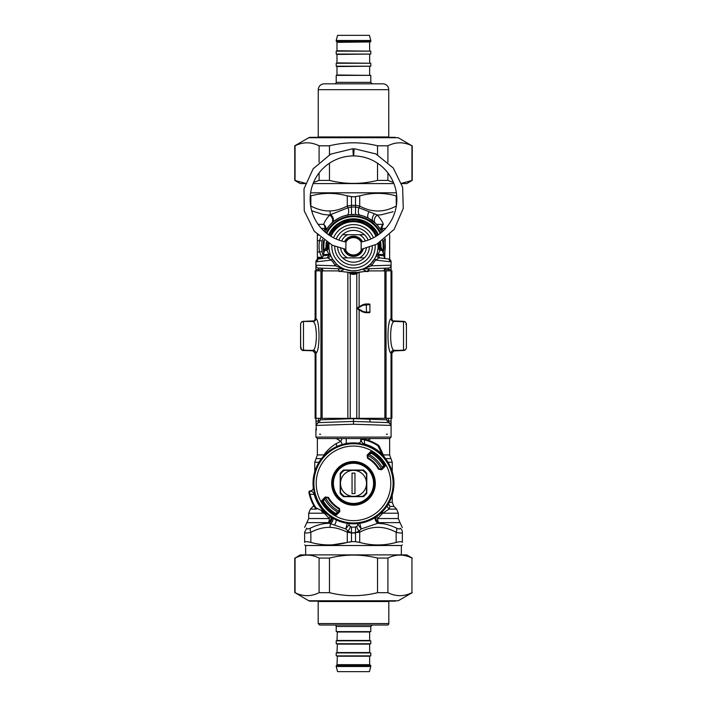 <?xml version="1.0" encoding="UTF-8"?>
<svg xmlns="http://www.w3.org/2000/svg" width="707" height="707" viewBox="0 0 707 707"><rect width="100%" height="100%" fill="white"/><g stroke="black" fill="none" stroke-linecap="round" stroke-linejoin="round"><path stroke-width="1.06" d="M320.625 434.204L319.493 434.204M386.375 434.204L387.507 434.204M316.321 430.236L315.914 418.305M318.088 422.636L320.253 419.834L353.5 418.624L353.5 424.227L315.914 425.437L318.088 422.636L353.5 421.425L370.406 421.999L369.443 419.207L353.5 418.624M353.5 424.227L391.086 425.437L388.912 422.636L391.086 425.437A2.89 2.89 0 0 0 388.912 422.636L386.747 419.834L369.443 419.207M388.541 270.843L388.541 269.5L391.086 269.5L391.086 265.178A2.89 2.89 0 0 1 388.293 268.068L364.087 268.916A2.89 2.28 -92 0 0 362.824 269.464L364.892 270.525A5.78 2.086 -118.6 0 0 365.183 271.568M364.892 270.525L367.525 271.638L368.762 268.757L366.367 268.837M370.707 263.835L371.44 265.814L375.55 260.096L391.086 261.855L391.086 265.178L371.44 265.814L363.628 268.881A2.89 2.474 67.8 0 0 362.788 269.04L362.824 269.464M363.628 268.881L364.087 268.916M365.97 268.192A2.89 0.716 61.4 0 0 365.28 267.856L367.295 266.627M363.884 268.563L363.142 268.89M367.605 266.415L370.362 264.171M370.786 263.764L374.745 258.647L375.55 260.096L379.208 257.843A2.89 2.89 97 0 1 376.813 254.06L377.909 255.059L383.618 255.819M329.011 244.295L329.064 243.668L328.225 243.57L327.314 244.215L327.314 247.98L329.011 244.295A2.89 0.919 4.7 0 1 328.304 244.816L328.225 243.57A25.417 25.417 0 0 1 328.278 243.146M329.833 252.912A5.78 2.006 -15.6 0 1 328.941 254.467A27.767 19.027 94 0 0 329.091 255.059L327.111 257.922L327.792 257.843A2.89 2.89 147.6 0 0 330.187 254.06L329.798 252.788M329.55 251.807L329.082 249.041M329.055 248.846L328.923 246.292A5.78 5.417 -0 0 1 326.934 250.375L328.304 244.816M318.848 258.939L320.607 258.727C321.685 258.771 322.533 257.816 323.143 255.854L329.091 255.059L330.204 254.113M330.876 255.881L331.76 257.737M318.459 258.992L315.914 261.855L318.459 258.992L327.792 257.843L331.45 260.096L332.263 258.647L336.214 263.764L335.56 265.814L342.913 268.916A2.89 2.28 -88 0 1 344.176 269.464L344.212 269.04A2.89 2.474 112.2 0 0 343.372 268.881M336.435 263.967L337.495 264.931M340.253 266.981L343.761 268.854M362.788 269.04L357.76 270.489L352.422 270.843M351.671 270.799L344.777 269.27M376.186 255.74L374.745 258.647M377.167 252.912L376.813 254.06A2.89 2.89 0 0 0 379.208 257.843L379.889 257.922L377.909 255.059A27.776 19.036 -94 0 0 378.059 254.467L383.857 254.467L382.16 250.375L380.066 250.375L378.059 254.467A5.78 2.006 -164.4 0 1 377.167 252.912L377.282 252.487M377.998 244.357A5.78 5.762 175.5 0 0 379.686 247.98L380.066 250.375A5.78 5.417 180 0 1 378.077 246.292L378.077 246.398M377.962 248.599L377.529 251.427M382.142 250.375L379.686 247.98L378.696 244.816A2.89 0.919 -4.7 0 1 377.989 244.295L377.936 243.668L378.775 243.57A25.417 25.417 0 0 0 378.722 243.146M331.45 260.096L335.56 265.814L315.914 265.178L315.914 261.855A2.89 2.89 0 0 1 318.389 259.001A2.89 2.89 0 0 0 315.914 261.855L331.45 260.096M315.914 270.843L315.914 269.5L318.459 269.5L318.707 268.068C317.001 267.856 316.073 266.892 315.914 265.178C316.073 266.892 317.001 267.856 318.707 268.068L342.913 268.916M313.519 350.654L314.023 350.981A2.89 2.89 0 0 0 313.13 350.805L314.023 350.981A2.89 2.89 0 0 0 313.13 350.805L314.023 350.981M315.914 421.116L318.459 421.116L318.459 418.323M317.019 423.166L316.365 423.891M318.592 422.459L318.459 421.116L319.979 421.063M338.238 268.757L339.475 271.638L344.176 269.464M348.657 272.522L358.343 272.522A56.374 56.374 0 0 0 348.657 272.522M388.408 422.459L388.541 421.116L387.021 421.063M378.696 244.816L378.775 243.57L379.686 244.215L379.686 247.98L377.989 244.295M329.002 244.357A5.78 5.762 4.5 0 1 327.314 247.98L324.858 250.375M300.864 348.79L300.59 347.588C300.89 349.426 301.818 350.389 303.383 350.469L302.419 350.168M300.687 348.304L300.59 324.327L300.59 347.455M300.864 323.037L300.59 324.23C300.89 322.401 301.818 321.438 303.383 321.358L301.854 321.862M300.687 323.523L300.59 324.327A2.89 2.89 -0 0 1 303.489 321.438L312.971 321.455A2.89 2.89 91.6 0 0 315.861 318.565L315.11 318.548C314.933 320.298 313.97 321.261 312.211 321.438M313.926 320.881A2.89 2.89 0 0 1 313.13 321.022L303.126 321.385L313.926 320.881A2.89 2.89 0 0 1 313.13 321.022L313.475 321.146M315.914 269.5L315.914 265.178M327.314 244.215L326.943 248.334M327.155 242.483A26.619 26.619 0 0 0 326.943 244.516L324.84 250.375L326.934 250.375L328.941 254.467L323.143 254.467L324.84 250.375M327.111 257.922L324.875 258.196M324.548 255.669L326.634 255.386M327.792 257.843A2.89 2.89 83 0 0 330.187 254.06M381.63 249.783A5.78 5.727 1.4 0 1 380.958 246.964A27.467 27.467 0 0 1 380.932 247.715A27.467 27.467 0 0 0 380.958 246.964L380.631 241.997A27.467 27.467 0 0 1 380.896 244.366A27.467 27.467 0 0 0 380.631 241.997A27.467 27.467 0 0 1 380.958 246.964L382.16 250.375M380.949 247.15L380.057 244.516L380.057 248.334M379.845 242.483A26.619 26.619 0 0 1 380.057 244.516L379.686 244.215M384.201 269.65L388.541 269.5L388.293 268.068A2.89 2.89 0 0 0 391.086 265.178A2.89 2.89 0 0 1 388.293 268.068M379.889 257.922L382.125 258.196M379.208 257.843L388.541 258.992L391.086 261.855A2.89 2.89 0 0 0 388.611 259.001A2.89 2.89 0 0 1 391.086 261.855L388.541 258.992M391.086 269.5L391.086 270.843M393.127 321.314L405.146 321.862M403.635 321.358L403.626 321.358C405.182 321.438 406.11 322.401 406.41 324.248L406.41 324.345A2.89 2.89 180 0 0 403.511 321.438L403.511 350.372A2.89 2.89 180 0 0 406.41 347.473L406.41 324.345A2.89 2.89 180 0 0 403.511 321.455L394.029 321.455C392.279 321.287 391.316 320.324 391.139 318.565A17.392 0.91 90 0 0 391.033 318.698C386.976 320.351 386.976 351.538 391.033 353.129A17.392 0.91 90 0 0 391.139 353.261L391.89 353.235L394.444 350.372M406.136 323.037L406.41 324.327A2.89 2.89 180 0 0 403.511 321.455M403.626 321.358L393.074 320.881M406.136 348.79L406.41 347.588C406.11 349.426 405.182 350.389 403.617 350.469L392.977 350.981A2.89 2.89 0 0 1 393.87 350.805L405.146 349.956M392.977 350.981A2.89 2.89 0 0 1 393.87 350.805L393.481 350.654M391.086 418.305L391.086 421.116L388.541 421.116L388.541 418.323M391.086 437.094L389.637 438.543L317.363 438.543L315.914 437.094L391.086 437.094L391.086 421.116M303.365 350.469L313.13 350.805L301.854 349.956M300.59 324.248L300.59 324.327A2.89 2.89 -0 0 1 303.489 321.455L303.489 321.438M300.59 347.579L301.155 347.499M326.21 246.292A5.78 5.099 -137.6 0 1 325.132 250.092M326.042 246.964A27.467 27.467 0 0 0 326.104 248.192A27.467 27.467 0 0 1 326.042 246.964L326.369 241.997A27.467 27.467 0 0 0 326.042 246.964A5.78 5.727 178.6 0 1 325.37 249.783M380.79 246.292A5.78 5.099 -42.4 0 0 381.868 250.092M388.152 258.939L386.393 258.727C385.147 258.656 384.308 257.702 383.857 255.854L383.857 254.467M406.41 347.597L406.313 348.304M328.569 234.768A27.467 27.467 0 0 1 378.431 234.768L368.294 223.156L353.5 218.825L338.706 223.156L328.569 234.768M406.41 324.248L406.313 323.523M323.143 255.766A31.797 31.797 0 0 1 322.489 239.258L322.445 239.426M325.07 232.037A31.797 31.797 0 0 1 381.93 232.037M385.235 244.233L384.511 239.258A31.797 31.797 0 0 1 383.857 255.766M384.334 254.069L384.502 253.38M383.097 230.986L382.019 228.449A5.78 3.014 151.7 0 0 381.488 231.189L381.303 230.853M381.188 230.65L380.879 230.111M380.737 229.872L378.042 226.072M381.488 231.198A5.78 5.196 151.7 0 1 383.353 224.358C382.496 221.821 380.507 218.71 377.388 215.025A5.78 4.481 133.7 0 0 375.47 223.297L368.745 218.383L364.626 216.501M361.728 215.573L355.524 214.46L350.372 214.645M348.639 214.866L344.442 215.812M338.715 218.136L333.819 221.309L330.063 224.791M329.674 225.224L329.268 225.692M329.002 226.01L325.512 231.198A5.78 5.196 28.3 0 0 323.647 224.358C324.504 221.821 326.493 218.71 329.612 215.025A5.78 4.481 46.3 0 1 331.53 223.297L332.352 222.537A5.78 4.145 48.3 0 0 330.673 214.575L328.569 215.008L322.94 214.398L311.69 210.792M321.977 250.508L322.083 251.206M321.703 246.566A31.656 31.515 -90 0 0 322.136 251.542L322.171 251.772M320.571 237.702L319.537 240.557L322.136 241.034A31.656 31.515 -90 0 0 321.703 246.009M322.321 252.532L323.028 255.404M365.386 240.999A13.009 13.009 0 0 0 359.456 234.724L342.586 234.724A15.899 15.899 0 0 0 338.847 240.106M337.637 247.326A15.899 15.899 0 0 0 364.414 257.852A15.899 15.899 0 0 0 369.363 247.326M364.414 257.852L342.586 257.852M368.153 240.106A15.899 15.899 0 0 0 342.586 234.724M359.456 234.724L364.414 234.724M354.348 270.852A24.577 24.577 0 0 0 377.927 243.597A24.577 24.577 0 0 1 354.348 270.852A24.577 24.577 0 0 1 329.073 243.597A24.577 24.577 0 0 0 354.348 270.852M375.983 236.368A24.577 24.577 0 0 0 331.017 236.368A24.577 24.577 0 0 1 375.983 236.368M366.509 483.358A13.009 13.009 0 0 1 353.5 496.367L344.362 496.367A15.899 15.899 0 0 1 340.491 492.496L340.491 483.358A13.009 13.009 0 0 1 353.5 470.349A13.009 13.009 0 0 1 366.509 483.358L366.509 492.496A15.899 15.899 0 0 1 362.638 496.367L353.5 496.367A13.009 13.009 0 0 1 340.491 483.358L340.491 474.211A15.899 15.899 0 0 1 344.362 470.349L362.638 470.349A15.899 15.899 0 0 1 366.509 474.211L366.509 483.358M354.949 493.601L354.949 473.107L352.051 473.107L352.051 493.601L354.949 493.601M315.287 508.112A45.531 45.531 0 0 1 309.083 493.362A1.449 1.078 -12.7 0 1 309.542 492.319L310.417 490.87C312.68 491.736 313.926 492.894 314.164 494.361L310.002 494.299A44.859 44.859 0 0 0 315.852 507.741A2.89 1.547 -65 0 0 316.489 509.164A2.89 2.89 0 0 1 315.287 508.112L315.852 507.741L324.274 511.886L324.76 511.417L327.58 514.44A40.476 40.476 0 0 0 384.581 457.429L384.962 458.277A2.89 2.872 -25 0 1 384.599 457.703L382.036 454.133A40.847 40.847 0 0 0 364.503 444.023L364.326 444.676L357.822 443.139C359.73 443.13 360.8 442.167 361.021 440.267L362.47 439.392A1.449 1.078 -77.3 0 1 363.504 438.932L364.45 439.851L364.503 444.023C363.045 443.784 361.878 442.529 361.021 440.267L362.753 438.773L363.504 438.932A45.531 45.531 0 0 1 378.254 445.136L377.892 445.71A2.89 1.547 155 0 1 379.305 446.347A2.89 2.89 0 0 0 378.254 445.136M362.47 439.392L364.45 439.851A44.859 44.859 0 0 1 377.892 445.71L382.036 454.133L381.559 454.61L384.962 458.277M384.016 465.1A35.562 35.562 0 0 0 383.892 464.888L383.397 464.11A35.562 35.562 0 0 0 371.749 452.834M383.874 464.861A35.562 35.562 0 0 0 383.477 464.225M383.415 464.137A35.562 35.562 0 0 0 383.397 464.11L384.776 464.296L384.979 466.479A2.015 2.006 -83.2 0 0 385.271 463.995L384.776 464.296A36.631 36.631 0 0 0 372.562 452.073L372.748 453.452L370.91 453.346A1042.083 36.366 -45 0 0 369.805 454.38A24186.567 844.096 -45 0 0 369.257 454.08L367.746 455.511L368.055 457.791L367.56 458.33L367.119 455.131L370.38 451.879L370.91 453.346M322.984 501.608A35.562 35.562 0 0 0 323.108 501.82L323.603 502.597A35.562 35.562 0 0 0 323.603 502.597A35.562 35.562 0 0 0 335.251 513.874M321.712 511.594L327.845 514.457L324.274 511.886A40.847 40.847 0 0 1 314.164 494.361L314.818 494.175L313.289 487.671C313.272 489.589 312.317 490.649 310.417 490.87L310.329 490.87A1.449 1.449 0 0 0 308.915 492.611A45.531 45.531 0 0 0 309.083 493.362L308.915 492.611L310.329 490.87A1.449 1.449 0 0 0 308.915 492.611A45.531 45.531 0 0 0 309.083 493.362L310.002 494.299L309.542 492.319M363.478 470.058L343.522 470.058A16.623 16.623 0 0 0 340.2 473.381L340.2 493.327A16.623 16.623 0 0 0 343.522 496.65L363.478 496.65A16.623 16.623 0 0 0 366.8 493.327L366.8 473.381A16.623 16.623 0 0 0 363.478 470.058M371.891 473.31A20.963 20.963 0 0 0 335.604 472.453A20.963 20.963 0 0 0 353.005 504.312A20.963 20.963 0 0 0 371.891 473.31A20.963 20.963 0 0 0 335.604 472.453A20.963 20.963 0 0 0 353.005 504.312A20.963 20.963 0 0 0 371.891 473.31M313.289 487.671L313.254 487.671A40.476 40.476 0 0 1 357.822 443.112C359.73 443.095 360.8 442.14 361.021 440.24M327.421 514.254L327.845 514.457A2.89 2.872 -65 0 1 328.428 514.82M313.254 487.671C313.236 489.589 312.282 490.649 310.382 490.87M327.58 514.44A2.916 2.916 32.1 0 0 326.943 514.033L327.005 514.06M384.405 457.27L379.305 446.347M384.175 456.793L384.175 456.793A2.916 2.916 57.9 0 0 384.581 457.429M323.497 500.768A1042.083 36.366 135 0 1 324.531 499.663L324.221 499.107L325.662 497.604L327.933 497.905L328.472 497.419A28.704 28.704 0 0 0 339.44 508.377L338.945 508.916L339.466 511.17L339.157 508.881A29.287 29.287 0 0 1 327.968 497.701L325.282 496.977L322.021 500.238L323.497 500.768L323.108 501.82M339.254 511.196L337.743 512.628A24186.567 844.096 135 0 1 337.195 512.328A1042.083 36.366 135 0 1 336.09 513.362L334.252 513.255L334.438 514.634L336.214 514.422L336.09 513.362M381.338 469.103L384.564 466.063L383.503 465.948A1042.083 36.366 -45 0 1 382.469 467.044L382.779 467.601L381.338 469.103L379.067 468.803L378.528 469.289A28.704 28.704 0 0 0 367.56 458.33M383.503 465.948L383.892 464.888M325.662 497.604L322.436 500.644L322.224 502.412A36.631 36.631 0 0 0 334.438 514.634L334.137 515.129A37.206 37.206 0 0 1 321.729 502.721L323.603 502.597M327.933 497.905A29.42 29.42 0 0 0 338.945 508.916M339.881 511.576L336.62 514.829L336.214 514.422L339.466 511.17L339.881 511.576L339.44 508.377M384.979 466.479L381.718 469.731L379.032 469.006A29.287 29.287 0 0 0 367.843 457.827L367.119 455.131M385.271 463.995A37.206 37.206 0 0 0 372.863 451.579L370.786 452.286L367.746 455.511M379.067 468.803A29.42 29.42 0 0 0 368.055 457.791M363.504 438.932A45.531 45.531 0 0 0 362.753 438.773L362.753 438.773A1.449 1.449 0 0 0 361.021 440.187A1.449 1.449 0 0 1 362.753 438.773A45.531 45.531 0 0 1 363.504 438.932M368.179 440.249L370.795 438.543M384.723 257.914L385.271 238.666M338.096 512.328A32.814 32.814 0 0 1 324.522 498.753M368.904 454.38A32.814 32.814 0 0 1 382.478 467.954M339.183 511.267A31.364 31.364 0 0 1 325.591 497.675M381.409 469.041A31.364 31.364 0 0 0 367.817 455.441M335.834 513.547A34.979 34.979 0 0 1 323.302 501.016M371.166 453.16A34.979 34.979 0 0 1 383.698 465.692M392.244 495.077L392.244 502.35L393.932 506.442L390.07 506.442A5.78 5.488 25.3 0 1 388.346 503.941M388.629 503.455A5.78 5.232 90 0 0 390.07 506.442L389.018 509.128L382.752 513.211L398.315 513.211L398.315 518.54L400.003 522.632L378.572 522.632A5.78 4.489 52.2 0 1 375.762 517.153M382.116 511.983L382.752 513.211L377.662 518.54A5.78 2.607 52.2 0 1 376.813 516.437M383.053 523.754L377.785 523.295L361.233 528.933L357.83 524.214A2.89 2.89 0 0 1 355.524 526.901L355.524 541.633A94.517 94.517 0 0 1 351.476 541.633L351.476 532.945L347.296 532.247A5.78 2.651 -63.1 0 1 347.844 531.001L345.767 528.933L347.429 522.694M357.282 525.769L357.132 525.964C356.425 527.122 357.097 528.801 359.156 531.001L361.233 528.933L359.571 522.694M358.219 523.551L357.83 524.214A2.89 2.89 0 0 1 357.936 523.587L357.83 524.214L357.936 523.587M317.363 234.697L317.363 258.108L321.491 258.47M336.187 519.937A5.78 3.341 -61.4 0 1 334.429 525.08L345.767 528.933L349.196 524.488L348.781 523.551M355.524 219.753L355.524 218.905M373.314 221.415A5.78 3.721 128.5 0 1 374.648 213.859L377.388 215.025L381.206 214.804L393.18 211.711M398.315 518.54L377.662 518.54A5.78 3.12 90 0 0 378.572 522.632A56.807 21.917 170.7 0 1 377.785 523.295C383.574 523.313 389.866 524.93 396.654 528.156C398.889 529.189 400.091 529.189 400.25 528.156C400.798 521.598 400.798 521.598 400.25 528.156A5.78 5.294 180 0 1 402.363 532.247C402.212 533.281 400.144 533.281 396.15 532.247A5.78 2.651 -63.1 0 0 396.654 528.156M359.854 215.131A5.78 2.448 101.5 0 1 358.909 207.77L355.524 207.107L355.524 205.375L359.713 206.073C371.855 212.63 383.998 212.63 396.15 206.073A5.78 2.651 -116.9 0 1 396.274 206.417M374.648 213.859L358.909 207.77A5.78 2.651 -63.1 0 0 359.713 206.073L359.713 195.892L355.524 196.573L355.524 214.46L351.476 214.46L351.476 196.687L355.524 196.687M374.966 517.665A5.78 4.401 -126.4 0 0 377.785 523.295M386.941 506.15L389.018 509.128L396.618 509.128L389.018 509.128M349.258 524.788L349.064 523.587A2.89 2.89 0 0 1 349.17 524.214L349.17 524.214A2.89 2.89 0 0 0 351.476 526.901L351.476 532.945L359.713 532.247A5.78 2.651 -116.9 0 0 359.156 531.001L355.524 532.778M349.779 525.849L349.868 525.964C350.575 527.122 349.903 528.801 347.844 531.001L351.476 532.778M364.821 438.543L365.333 439.383M360.729 439.922L361.083 438.543A2.89 2.89 0 0 0 360.729 439.931L360.729 439.825M347.146 215.131A5.78 2.448 78.5 0 0 348.091 207.77L330.673 214.575A5.78 2.89 -91.6 0 1 329.948 210.925C335.153 210.872 340.933 209.254 347.287 206.073L351.476 205.375L351.476 207.107L348.091 207.77A5.78 2.651 -116.9 0 1 347.287 206.073L347.287 195.892C335.145 192.569 322.993 192.569 310.85 195.892L310.258 196.042M317.363 235.36L318 235.334M322.206 257.984L321.888 257.392L322.639 257.489M317.363 257.224L321.888 257.392L319.537 252.019L322.136 251.542M334.429 525.08L329.215 523.295A56.79 21.917 -170.7 0 1 328.428 522.632A5.78 4.489 127.8 0 0 331.238 517.153M402.363 532.247C402.363 525.69 402.363 525.69 402.363 532.247L402.363 542.419L402.363 532.247M400.003 522.632L402.363 527.581M355.524 541.748L359.713 542.419L355.524 541.633A94.517 94.517 180 0 1 351.476 541.633L347.287 542.419C335.145 545.751 323.002 545.751 310.85 542.419C306.865 541.421 304.797 541.421 304.637 542.419L304.637 532.247L304.637 542.419C304.637 545.751 304.637 545.751 304.637 542.419C304.637 545.751 304.637 545.751 304.637 542.419M310.85 542.419L310.85 532.247C306.856 533.281 304.779 533.281 304.637 532.247C304.637 525.69 304.637 525.69 304.637 532.247L306.75 528.156C306.202 521.598 306.202 521.598 306.75 528.156C306.909 529.198 308.111 529.198 310.346 528.156C317.134 524.93 323.417 523.313 329.215 523.295A5.78 4.401 -53.6 0 0 332.034 517.665M305.654 554.889L305.654 545.512L401.346 545.512L402.363 544.929M396.335 206.02L396.15 195.892C384.007 192.534 371.855 192.534 359.713 195.892L355.524 196.573M351.476 196.687L347.181 195.866M310.62 192.808L396.38 192.808M346.271 439.931L346.218 443.545A2.89 2.89 0 0 0 346.271 442.971L346.271 439.931A2.89 2.89 0 0 0 345.917 438.543L346.271 439.842M355.524 527.122L351.476 527.122M342.215 444.482L340.827 441.327L336.178 443.625C330.867 446.957 326.793 450.73 323.956 454.937A5.78 3.88 -140.3 0 1 324.142 455.494M342.179 438.543L340.827 441.327L336.178 438.517M324.451 512.875L321.888 511.674M330.187 516.437L329.338 518.54L324.248 513.211L308.685 513.211L310.382 509.128L316.418 509.128M333.121 518.328A5.78 4.021 -55.8 0 1 330.655 523.781A5.78 2.89 -88.4 0 0 329.948 527.395C324.221 527.122 317.858 528.739 310.85 532.247A5.78 2.651 -116.9 0 1 310.346 528.156M396.15 542.419L396.15 532.247C384.007 525.69 371.855 525.69 359.713 532.247L359.713 542.419C371.855 545.786 384.007 545.786 396.15 542.419C400.135 541.421 402.203 541.421 402.363 542.419C402.363 545.751 402.363 545.751 402.363 542.419C402.363 545.751 402.363 545.751 402.363 542.419M347.049 542.49L332.697 544.823M351.476 541.748L347.287 542.419L347.287 532.247C340.933 529.066 335.153 527.449 329.948 527.395M396.742 196.042L396.15 195.892M351.476 196.573L347.287 195.892M325.512 231.189A5.789 3.014 28.3 0 0 324.981 228.449L323.903 230.986M351.476 219.753L351.476 218.905M341.888 271.576L337.734 270.914L315.11 270.843L315.11 318.548M365.077 271.585L369.266 270.914L391.89 270.843L369.266 270.914L358.67 272.213L356.752 273.609A55.217 55.217 180 0 0 356.752 273.6L356.752 273.609A7.229 7.229 -0 0 1 350.248 273.6L350.248 273.6A55.217 55.217 180 0 0 350.239 273.6L350.221 418.358L391.89 418.288L391.89 353.235M315.861 353.261A17.392 0.91 -90 0 0 315.967 353.129C315.79 351.397 314.827 350.442 313.077 350.265A14.511 0.91 -90 0 1 312.971 350.372L303.489 350.372L312.971 350.372A2.89 2.89 -88.4 0 1 315.861 353.261L315.11 353.235L312.556 350.372M344.583 271.903L337.734 270.914L315.11 270.843M362.426 271.903L358.67 272.204L356.779 273.6L350.221 273.6L348.33 272.213L344.822 271.93M348.33 272.204L350.248 273.609M313.077 350.265C317.452 348.931 317.452 322.949 313.077 321.57A14.511 0.91 -90 0 0 312.971 321.455L303.489 321.455L303.489 350.372A2.89 2.89 -0 0 1 300.59 347.473A2.89 2.89 -0 0 0 303.489 350.372L303.489 350.372C302.782 351.105 301.818 350.142 300.59 347.473M320.951 270.887L320.951 418.332L315.967 418.305L315.967 353.129C320.024 351.538 320.024 320.351 315.967 318.698A17.392 0.91 -90 0 0 315.861 318.565M391.139 353.261C391.316 351.503 392.279 350.539 394.029 350.372L394.029 350.372A14.511 0.91 90 0 1 393.923 350.265C389.548 348.931 389.548 322.949 393.923 321.57C392.173 321.385 391.21 320.43 391.033 318.698L391.033 270.869M320.951 418.332L350.221 418.358M315.11 353.235L315.11 418.288L315.967 418.305M391.89 270.843L391.89 318.548C392.067 320.298 393.03 321.261 394.789 321.438L394.029 321.455A14.511 0.91 90 0 0 393.923 321.57M366.456 304.567L367.03 303.992L365.537 304.001L365.333 304.576L366.456 304.576L367.03 303.992L369.346 303.992A0.574 0.574 -0 0 1 369.92 304.576L369.346 303.992L365.537 304.001L362.647 304.779L367.013 304.001M358.67 272.204L362.196 271.921M394.789 321.438L403.511 321.438M406.41 331.468L406.41 345.166M366.306 304.001L366.42 312.096L369.92 312.096C368.559 312.83 371.802 312.68 366.306 312.68L369.346 312.671A0.574 0.574 180 0 0 369.92 312.096L369.92 304.567L362.947 305.283L357.495 308.34L362.947 311.407L365.625 312.096L365.537 312.68L366.42 312.096L365.625 312.096M362.647 311.902L365.537 312.68L362.647 311.902L357.344 308.844A0.574 0.574 -0 0 1 357.053 308.34L357.053 308.34A0.574 0.574 -0 0 1 357.344 307.837L357.344 308.844L362.647 311.902L362.947 311.407M365.625 304.584L365.413 304.001L362.647 304.779L357.344 307.837A0.574 0.574 0 0 0 357.053 308.34A0.574 0.574 -0 0 1 357.344 307.837L362.647 304.779L362.947 305.283M345.529 249.253L332.37 245.258L314.315 231.295L304.24 210.827L304.01 188.787L313.174 168.734L330.699 154.126L352.864 148.7L353.323 155.929A43.366 43.366 0 0 0 345.962 241.997L345.847 250.375A8.67 8.67 0 0 0 361.153 250.375L361.666 249.218A8.67 8.67 0 0 1 361.153 250.375L361.153 242.201A8.67 8.67 0 0 0 345.847 242.201M361.153 242.201L361.038 241.997A43.366 43.366 0 0 0 353.677 155.929L354.136 148.7L375.921 153.932L393.313 168.063L402.628 187.187L403.255 208.45L394.17 229.377L376.813 244.189L361.471 249.253M345.334 249.218L345.847 250.375A8.67 8.67 0 0 1 345.334 249.218A8.67 8.67 0 0 0 345.847 250.375M348.648 237.411A10.119 10.119 0 0 0 344.477 241.706A10.119 10.119 0 0 1 362.523 241.706A10.119 10.119 0 0 0 348.648 237.411M343.735 248.935A10.119 10.119 0 0 0 363.265 248.935A10.119 10.119 0 0 1 343.735 248.935M349.338 238.683A8.67 8.67 0 0 0 345.988 241.953A8.67 8.67 0 0 1 361.012 241.953A8.67 8.67 0 0 0 349.338 238.683M345.988 250.632A8.67 8.67 0 0 0 352.386 254.891A8.67 8.67 0 0 1 345.988 250.632M388.921 601.153A0.734 0.734 0 0 0 388.823 601.524L388.823 623.556L318.177 623.556L318.177 601.524L388.823 601.524M334.738 625.023A1.467 1.467 0 0 1 336.205 626.49L336.205 631.634L370.795 631.634L370.795 626.49L372.262 625.023L319.644 625.023L387.356 625.023A1.467 1.467 0 0 0 388.823 623.556M370.795 666.507L369.416 671.65L337.584 671.65L336.205 666.507L370.795 666.507L370.795 665.773A0.734 0.734 0 0 0 370.061 665.04L336.939 665.04L336.205 665.773L370.795 665.773M336.974 665.04L337.345 656.229L369.655 656.229L369.655 664.677L337.345 664.677M370.795 655.866L336.205 655.866L336.205 652.923L370.795 652.923L370.795 655.866M336.974 652.923L337.345 644.112L369.655 644.112L369.655 652.561L337.345 652.561M370.795 643.75L336.205 643.75L336.205 640.807L370.795 640.807L370.795 643.75M336.974 640.807L337.345 631.996L369.655 631.996L369.655 640.445L337.345 640.445M388.85 137.326A0.734 0.734 0 0 1 388.744 136.955L318.256 136.955L317.523 137.688M318.256 89.692C318.601 86.121 320.563 84.16 324.124 83.815L382.876 83.815A5.877 5.877 0 0 1 388.744 89.692L318.256 89.692L318.256 136.955M337.584 35.35L369.416 35.35L370.795 40.493L336.205 40.493L337.584 35.35M336.205 82.348L336.205 75.366L370.795 75.366L370.795 82.348L336.205 82.348A1.467 1.467 0 0 1 334.738 83.815M370.795 40.493L370.795 41.227A0.734 0.734 0 0 1 370.061 41.96L336.939 41.96L336.205 40.493M337.345 42.323L370.026 41.96L336.974 41.96L336.974 51.134M370.026 51.134L337.345 50.771M336.205 51.134L370.795 51.134L370.795 54.077L336.205 54.077L336.205 51.134M336.974 54.077L336.974 63.25M370.026 63.25L337.345 62.888M336.205 63.25L370.795 63.25L370.795 66.193L336.205 66.193L336.205 63.25M336.974 66.193L336.974 75.366M370.026 75.366L337.345 75.004M308.756 600.764A2.934 2.934 0 0 0 310.232 601.153L398.244 600.764L308.756 600.764L295.058 592.678C303.073 596.655 311.08 596.655 319.096 592.678L329.471 592.678C345.493 596.655 361.507 596.655 377.529 592.678L387.904 592.678C395.92 596.655 403.927 596.655 411.942 592.678L411.942 558.07C403.927 554.094 395.92 554.094 387.904 558.07L377.529 558.07C361.507 554.094 345.493 554.094 329.471 558.07L319.096 558.07C311.08 554.094 303.073 554.094 295.058 558.07L300.263 554.889L406.737 554.889L412.243 558.07M395.354 601.153L311.646 601.153M377.529 592.678L377.529 558.07M387.904 558.07L387.904 592.678M329.471 558.07L329.471 592.678M319.096 592.678L319.096 558.07M295.058 558.07L295.058 592.678M411.942 592.678L411.942 558.07M308.756 137.715L398.244 137.715L310.232 137.326A2.934 2.934 0 0 0 308.756 137.715L294.757 145.801L294.757 180.409L305.495 183.325M311.646 137.326L395.354 137.326M398.244 137.715L411.942 145.801C403.927 141.824 395.92 141.824 387.904 145.801L377.529 145.801C361.507 141.824 345.493 141.824 329.471 145.801L319.096 145.801C311.08 141.824 303.073 141.824 295.058 145.801L294.757 145.801M401.505 183.325L412.243 180.409L406.737 183.59L401.594 183.59M393.923 183.59L313.077 183.59M305.406 183.59L300.263 183.59L294.757 180.409M313.519 182.494L319.096 180.409L329.471 180.409C345.493 184.394 361.507 184.394 377.529 180.409L387.904 180.409L393.481 182.494M295.058 145.801L295.058 180.409M319.096 180.409L319.096 172.897M319.096 162.203L319.096 145.801M329.471 145.801L329.471 154.771M329.471 163.193L329.471 180.409M411.942 180.409L411.942 145.801M387.904 145.801L387.904 162.203M387.904 172.897L387.904 180.409M377.529 180.409L377.529 163.193M377.529 154.771L377.529 145.801M386.747 418.332L386.747 419.834L388.912 422.636L370.406 421.999M369.337 268.731L368.055 271.621M318.459 270.843L318.459 269.5L322.799 269.65M376.707 235.926A25.417 25.417 0 0 0 330.293 235.926M405.845 324.327L406.41 324.327M329.276 235.263A26.619 26.619 0 0 1 377.724 235.263M382.743 251.065A29.632 29.632 0 0 0 382.593 240.68M380.207 233.451A29.632 29.632 0 0 0 326.793 233.451M324.407 240.68A29.632 29.632 0 0 0 324.257 251.065M323.691 252.019A30.357 30.357 0 0 1 323.762 240.221M326.21 232.992A30.357 30.357 0 0 1 380.79 232.992M383.238 240.221A30.357 30.357 0 0 1 383.309 252.019M347.544 234.724A13.009 13.009 0 0 0 341.614 240.999M340.633 248.219A13.009 13.009 0 0 0 347.544 257.852M359.456 257.852A13.009 13.009 0 0 0 366.367 248.219M370.839 239.037A18.789 18.789 0 0 0 336.161 239.037M334.711 246.266A18.789 18.789 0 0 0 353.5 265.081A18.789 18.789 0 0 0 372.289 246.266M331.857 245.02A21.678 21.678 0 0 0 354.251 267.962A21.678 21.678 0 0 0 375.143 245.02M373.446 237.791A21.678 21.678 0 0 0 333.554 237.791M316.515 478.586A37.294 37.294 0 0 0 367.861 517.771A37.294 37.294 0 0 0 376.124 453.708A37.294 37.294 0 0 0 316.515 478.586M314.226 478.286A39.601 39.601 0 0 0 360.817 522.279A39.601 39.601 0 0 0 388.258 464.366A39.601 39.601 0 0 0 314.226 478.286M372.651 472.886A21.829 21.829 0 0 0 334.862 472.002A21.829 21.829 0 0 0 352.987 505.178A21.829 21.829 0 0 0 372.651 472.886M371.131 473.725A20.096 20.096 0 0 0 336.338 472.903A20.096 20.096 0 0 0 353.023 503.446A20.096 20.096 0 0 0 371.131 473.725M324.76 511.417A40.166 40.166 0 0 1 314.818 494.175M364.326 444.676A40.166 40.166 0 0 1 381.559 454.61M334.137 515.129A2.015 2.006 -6.8 0 0 336.62 514.829M321.729 502.721A2.015 2.006 -83.2 0 1 322.021 500.238M325.282 496.977L328.472 497.419M372.863 451.579A2.015 2.006 -6.8 0 0 370.38 451.879M381.718 469.731L378.528 469.289M389.637 438.543L389.637 454.937L383.318 454.937M373.252 228.449L374.383 228.449M385.598 228.449L382.019 228.449A5.78 4.56 -90 0 1 383.353 224.358L376.531 224.358M370.035 224.358L368.586 224.358M392.244 502.35L389.239 502.35M388.037 462.245L392.244 462.245L388.037 462.245M380.826 513.211L382.752 513.211M389.637 454.937L390.936 458.596L385.518 458.596M368.745 218.383A5.78 2.961 118.6 0 1 369.089 211.587M368.568 438.543L369.036 439.736M355.524 533.016L351.476 533.016M355.524 207.01L351.476 207.01M355.524 205.304L351.476 205.304M317.363 251.895L319.537 252.019A34.563 34.431 -90 0 1 319.537 240.557L317.363 240.689M329.948 210.925C324.221 211.199 317.858 209.581 310.85 206.073L310.85 195.892M306.997 522.632L328.428 522.632A5.78 3.12 90 0 0 329.338 518.54L308.685 518.54L304.637 527.378M321.402 228.449L324.981 228.449A5.78 4.56 90 0 0 323.647 224.358L318.115 224.358M336.85 446.462L336.178 443.625M317.363 438.543L317.363 454.937L323.956 454.937A5.78 4.728 -90 0 1 323.903 455.741M318.963 462.245L314.756 462.245L314.756 471.631M314.253 506.442L313.068 506.442L310.382 509.128M321.482 458.596L316.064 458.596L314.756 462.245M332.617 228.449L333.748 228.449M315.967 270.869L315.967 318.698C315.79 320.43 314.827 321.385 313.077 321.57M393.923 350.265C392.173 350.442 391.21 351.397 391.033 353.129L391.033 418.305M300.59 324.345A2.89 2.89 -0 0 1 303.489 321.455M322.136 270.896L322.136 418.341M356.779 273.6L356.779 418.358M359.129 272.177L359.129 306.811M359.129 309.869L359.129 418.358M347.871 272.177L347.871 418.358M386.049 270.887L386.049 418.332M384.864 270.896L384.864 418.341M403.511 350.372L394.029 350.372L403.511 350.372C405.27 350.195 406.233 349.231 406.41 347.473M391.139 318.565L391.89 318.548M362.09 241.794A9.695 9.695 0 0 0 344.91 241.794M344.194 249.023A9.695 9.695 0 0 0 362.806 249.023M361.153 250.375A8.67 8.67 0 0 0 361.666 249.218M345.529 241.918A9.094 9.094 0 0 1 361.471 241.918M362.143 249.138A9.094 9.094 0 0 1 344.857 249.138M336.205 626.49L370.795 626.49M370.795 41.227L336.205 41.227M337.345 54.439L370.026 54.077M337.345 66.555L370.026 66.193M320.253 419.834L320.253 418.332M383.857 271.02C384.369 269.067 385.297 268.103 386.649 268.13M331.981 258.161L334.049 261.316M323.143 271.02C322.463 268.952 321.526 267.988 320.351 268.13M323.143 255.854L323.143 254.467M315.914 437.094L315.914 428.76M361.021 440.187L362.753 438.773M389.637 234.697L389.637 261.696M390.936 458.596L392.244 462.245L392.244 471.631M393.932 506.442L396.618 509.128L398.315 513.211M360.729 440.028L360.729 441.495M401.346 554.889L401.346 545.512M351.476 214.557L349.665 214.725M346.271 442.891L346.271 440.028M305.654 545.512L304.637 544.929M313.767 505.593L313.068 506.442M308.685 513.211L308.685 518.54M317.363 454.937L316.064 458.596M317.363 258.108L317.363 261.696M362.647 304.779L357.344 307.837M357.053 308.34L357.053 308.34A0.574 0.574 0 0 0 357.344 308.844M366.306 312.68L365.537 312.68M318.177 601.524L317.443 600.791M318.177 623.556L319.644 625.023M336.205 665.773L336.205 666.507M388.744 136.955L388.744 89.692M370.795 82.348L372.262 83.815M369.655 50.771L369.655 42.323M369.655 62.888L369.655 54.439M369.655 75.004L369.655 66.555M398.244 600.764L412.243 592.678M294.757 592.678L294.757 558.07M412.243 145.801L412.243 180.409"/></g></svg>
